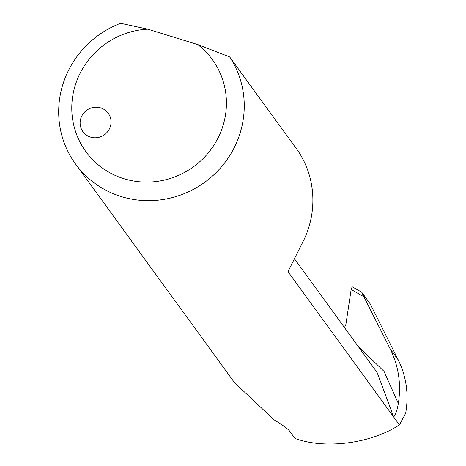 <?xml version="1.0" encoding="UTF-8"?>
<svg xmlns="http://www.w3.org/2000/svg" width="466" height="466" viewBox="0 0 466 466"><rect width="100%" height="100%" fill="white"/><g stroke="black" fill="none" stroke-linecap="round" stroke-linejoin="round"><path stroke-width="0.7" d="M100.615 107.867A15.646 15.116 -36 0 0 83.222 113.692A15.646 15.116 -36 0 0 82.931 131.692A15.646 15.116 -36 0 0 90.55 137.109A15.646 15.116 -36 0 0 107.937 131.284A15.646 15.116 -36 0 0 108.234 113.285A15.646 15.116 -36 0 0 100.615 107.867M229.662 56.934L197.706 44.555L147.821 29.172L120.595 23.3A93.864 90.707 -36 0 0 75.55 164.049A93.864 90.707 -36 0 0 121.253 196.582A93.864 90.707 -36 0 0 224.362 163.269A93.864 90.707 -36 0 0 229.662 56.934L298.292 151.31A93.864 90.707 -36 0 1 304.321 239.011L288.139 271.363L288.431 272.266A91.179 88.115 -36 0 0 288.244 270.14M377.058 372.369L393.659 416.965L399.414 424.881C372.276 442.898 327.883 449.236 297.826 439.386L294.961 438.489L289.427 430.887C287.406 428.493 282.256 424.782 273.979 419.761L234.52 382.65L75.55 164.049M352.156 286.782L361.709 292.211L352.156 286.782L351.16 289.497L363.859 296.743L390.083 348.725C398.622 366.026 401.372 384.275 398.331 403.48C397.218 410.086 395.657 414.583 393.659 416.965L288.431 272.266M363.859 296.743L361.744 292.252L370.202 303.884L398.296 360.02C406.445 376.755 408.892 394.521 405.647 413.313L399.414 424.881M197.706 44.555A78.218 75.591 144 0 1 192.726 167.323A78.218 75.591 144 0 1 75.416 131.144A78.218 75.591 144 0 1 147.821 29.172M351.16 289.497L345.877 324.464L344.473 327.563M398.331 403.48L383.978 371.309L357.952 346.104M390.083 348.725L398.296 360.02M377.064 372.381L294.093 258.286"/></g></svg>
